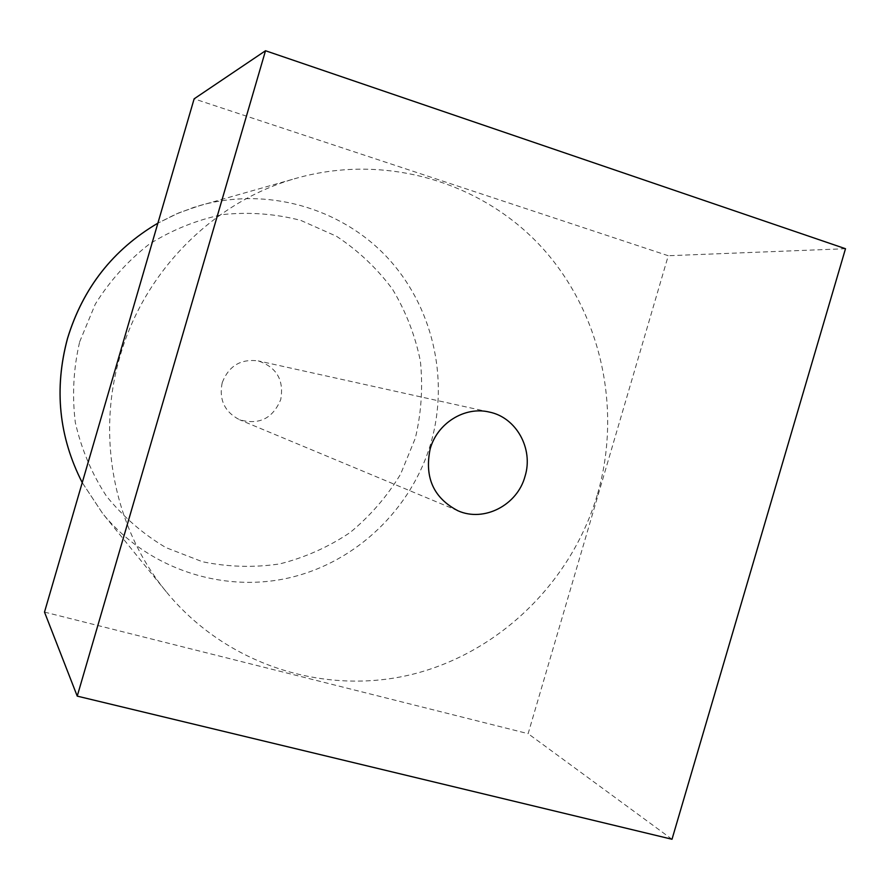 <?xml version="1.0" encoding="UTF-8"?>
<svg xmlns="http://www.w3.org/2000/svg" width="890" height="890" viewBox="0 0 890 890"><rect width="100%" height="100%" fill="white"/><g stroke="black" fill="none" stroke-linecap="round" stroke-linejoin="round"><path stroke-width="0.67" stroke-dasharray="4.45 3.34" d="M222.2 382.733C218.795 399.655 224.603 412.003 239.633 419.78C259.123 425.242 272.818 418.5 280.728 399.554C284.166 380.108 276.679 367.225 258.256 360.906C240.734 358.659 228.719 365.946 222.2 382.733M597.602 493.828C622.188 408.377 601.084 312.168 541.398 246.919C481.59 181.972 385.748 153.225 297.149 178.022C214.49 200.706 144.058 270.771 119.894 356.823C96.053 438.036 114.665 529.094 166.263 591.761C225.915 664.797 324.105 695.958 411.981 674.42C499.935 652.615 572.103 581.315 597.602 493.828M44.5 612.086L528.126 733.672L668.268 255.73L194.131 98.835M672.006 839.259L528.126 733.672M845.5 248.722L668.268 255.73M79.677 341.793L95.286 304.146C109.77 280.906 127.715 260.937 149.142 244.238C172.093 229.876 196.645 219.975 222.834 214.546C249.322 211.842 275.322 213.789 300.82 220.409L336.476 236.262C358.303 250.68 377.004 268.346 392.557 289.295C405.951 311.656 415.23 335.63 420.392 361.195C423.039 387.15 421.348 412.815 415.319 438.214L400.6 474.147C387.072 496.464 370.251 515.922 350.126 532.509C328.477 547.05 305.014 557.518 279.716 563.915C253.895 567.764 228.129 567.03 202.419 561.735L165.896 547.595C143.112 534.1 123.287 516.934 106.422 496.108C91.726 473.569 81.357 449.027 75.316 422.494C71.99 395.405 73.447 368.505 79.677 341.793M82.247 482.625L102.717 513.586C147.64 568.621 222.033 593.218 289.161 577.844C356.334 562.302 411.759 508.88 430.971 442.786C449.506 378.228 432.54 305.415 386.36 256.487C340.091 207.737 266.933 186.722 200.217 205.423L178.556 212.988L157.886 223.167L175.53 214.29L193.942 207.314L297.149 178.022M458.016 510.804L239.633 419.78M166.263 591.761L102.717 513.586L82.236 482.625M489.255 412.048L258.256 360.906"/><path stroke-width="1.33" d="M525.044 476.272C517.446 505.075 484.116 522.441 458.016 510.804C433.63 498.1 424.33 477.53 430.126 449.094C437.09 423.24 464.725 406.074 489.255 412.048C516.345 417.41 533.655 448.816 525.044 476.272M194.131 98.835L44.5 612.086L77.23 696.125L672.006 839.259L845.5 248.722L265.509 50.741L194.131 98.835M265.509 50.741L77.23 696.125M82.236 482.625C58.84 436.812 53.934 388.73 67.518 338.367C82.926 287.982 113.052 249.578 157.886 223.156C113.108 249.567 82.992 287.971 67.562 338.389C53.99 388.785 58.874 436.857 82.247 482.625"/></g></svg>
